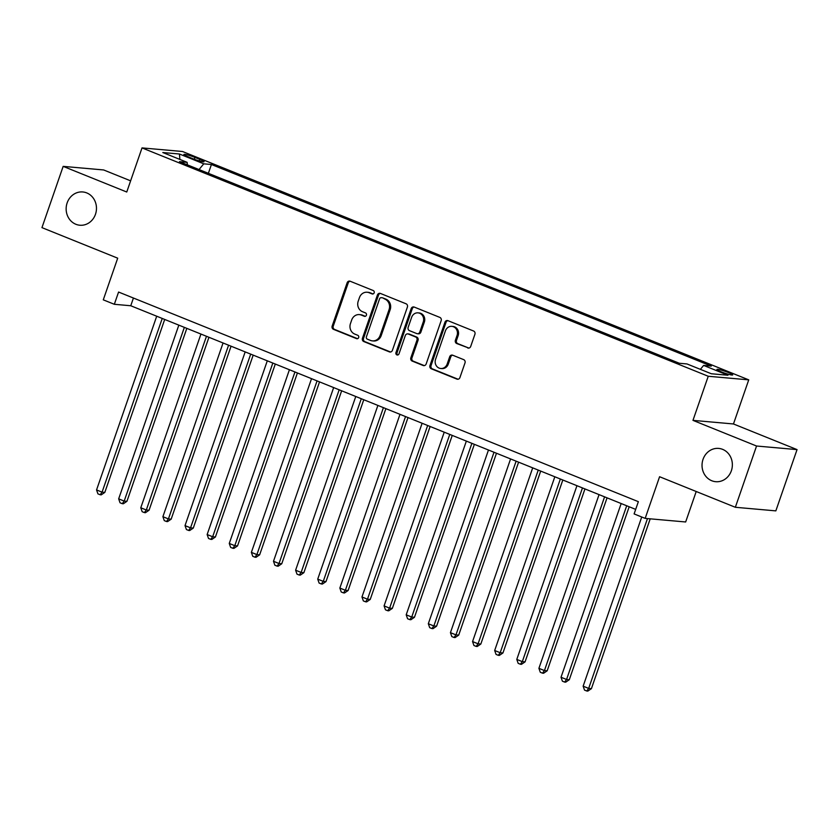 <?xml version="1.0" encoding="UTF-8"?>
<svg xmlns="http://www.w3.org/2000/svg" width="839" height="839" viewBox="0 0 839 839"><rect width="100%" height="100%" fill="white"/><g stroke="black" fill="none" stroke-linecap="round" stroke-linejoin="round"><path stroke-width="1.26" d="M374.163 292.832A1.793 1.626 -84.9 0 0 373.219 290.535L350.157 281.233A2.559 2.328 -84.9 0 0 347.147 282.764L332.16 326.056A2.559 2.328 -84.9 0 0 333.492 329.339L356.565 338.641A1.793 1.626 -84.9 0 0 358.662 337.572A1.793 1.626 -84.9 0 0 357.729 335.275L354.74 334.069A8.201 7.436 -84.9 0 1 350.461 323.571L351.709 319.963A8.201 7.436 -84.9 0 1 359.386 314.604A8.201 7.436 -84.9 0 1 361.326 315.065L364.304 316.272A1.793 1.626 -84.9 0 0 366.412 315.202A1.793 1.626 -84.9 0 0 365.479 312.905L362.49 311.699A8.201 7.436 -84.9 0 1 358.211 301.201L359.459 297.593A8.201 7.436 -84.9 0 1 367.125 292.234A8.201 7.436 -84.9 0 1 369.066 292.696L372.055 293.902A1.793 1.626 -84.9 0 0 374.163 292.832M703.04 459.342A16.696 15.144 -84.9 0 0 715.719 481.691A16.696 15.144 -84.9 0 0 731.356 470.763A16.696 15.144 -84.9 0 0 718.677 448.414A16.696 15.144 -84.9 0 0 703.04 459.342M67.151 202.891A16.696 15.144 -84.9 0 0 79.831 225.23A16.696 15.144 -84.9 0 0 95.468 214.302A16.696 15.144 -84.9 0 0 82.788 191.963A16.696 15.144 -84.9 0 0 67.151 202.891M728.304 372.485A8.348 0.933 19.1 0 0 716.915 369.433A8.348 0.933 19.1 0 0 721.299 371.855A8.348 0.933 19.1 0 0 732.688 374.897A8.348 0.933 19.1 0 0 728.304 372.485M467.701 347.965A2.559 2.328 -84.9 0 0 470.71 346.434L474.916 334.289A2.559 2.328 -84.9 0 0 473.574 331.006L447.963 320.676A2.559 2.328 -84.9 0 0 444.953 322.207L429.967 365.5A2.559 2.328 -84.9 0 0 431.298 368.782L456.919 379.113A2.559 2.328 -84.9 0 0 459.919 377.581L465.005 362.909A2.559 2.328 -84.9 0 0 463.663 359.627L452.703 355.212A2.559 2.328 -84.9 0 0 449.694 356.743L447.177 364.011A6.848 6.219 -84.9 0 1 440.769 368.499A6.848 6.219 -84.9 0 1 435.567 359.333L445.436 330.828A6.848 6.219 -84.9 0 1 451.843 326.35A6.848 6.219 -84.9 0 1 457.045 335.516L455.399 340.267A2.559 2.328 -84.9 0 0 456.741 343.539L468.802 348.059A2.559 2.328 -84.9 0 0 468.865 348.091M130.622 180.836L103.658 169.96L63.166 166.374L41.95 227.631L117.701 258.181L103.281 299.838L114.335 304.295L118.582 292.045L638.353 501.67L634.106 513.919L645.17 518.387L685.662 521.973L696.213 491.497M756.558 446.023L797.05 449.61L733.464 423.968L692.972 420.37L756.558 446.023L735.342 507.28L659.59 476.73L645.17 518.387M692.972 420.37L708.242 376.26L142.022 147.905L182.514 151.502L748.734 379.857L708.242 376.26M63.166 166.374L126.752 192.016L142.022 147.905M407.397 307.064A2.559 2.328 -84.9 0 0 406.055 303.781L380.445 293.451A2.559 2.328 -84.9 0 0 377.435 294.971L362.448 338.274A2.559 2.328 -84.9 0 0 363.78 341.546L389.401 351.887A2.559 2.328 -84.9 0 0 392.4 350.356L407.397 307.064M414.204 307.064L439.814 317.394A2.559 2.328 -84.9 0 1 441.157 320.676L426.16 363.969A2.559 2.328 -84.9 0 1 423.16 365.5L412.19 361.074A2.559 2.328 -84.9 0 1 410.858 357.792L416.941 340.235A2.559 2.328 -84.9 0 0 415.599 336.953L408.331 334.027A2.559 2.328 -84.9 0 0 405.321 335.558L398.997 353.838A1.793 1.626 -84.9 0 1 395.956 352.611L411.194 308.595A2.559 2.328 -84.9 0 1 414.204 307.064M797.05 449.61L775.834 510.878L735.342 507.28M188.146 156.799L193.012 158.76A8.086 0.902 19.1 0 0 204.055 161.707A8.086 0.902 19.1 0 0 199.797 159.368L194.931 157.407A8.086 0.902 19.1 0 0 183.898 154.46A8.086 0.902 19.1 0 0 188.146 156.799M700.387 369.349L703.627 365.416L711.294 366.098L211.428 164.507L203.762 163.825L199.032 169.551M703.627 365.416L727.958 375.232L711.325 373.754L686.994 363.948L679.338 363.266L179.473 161.665L187.128 162.347L162.797 152.53L179.441 154.009L203.762 163.825M733.464 423.968L748.734 379.857M114.335 304.295L130.758 305.753L635.679 509.388M133.422 298.034L130.758 305.753M208.376 173.327L211.428 164.507M187.37 164.853L187.128 162.347M179.882 159.42L179.441 154.009M373.03 293.954L370.167 292.801A8.201 7.436 -84.9 0 0 368.227 292.329L367.125 292.234M359.386 314.604L360.476 314.698A8.201 7.436 -84.9 0 1 362.417 315.16L365.28 316.324M350.083 281.212A2.559 2.328 -84.9 0 0 348.248 282.858L333.251 326.151A2.559 2.328 -84.9 0 0 334.593 329.433L357.54 338.683M380.371 293.419A2.559 2.328 -84.9 0 0 378.525 295.076L363.539 338.369A2.559 2.328 -84.9 0 0 364.881 341.651L390.492 351.981A2.559 2.328 -84.9 0 0 390.555 352.002M381.661 297.782A1.793 1.626 -84.9 0 0 379.564 298.852L366.402 336.848A1.793 1.626 -84.9 0 0 367.335 339.145L370.481 340.414A8.201 7.436 -84.9 0 0 372.422 340.886A8.201 7.436 -84.9 0 0 380.098 335.527L389.086 309.549A8.201 7.436 -84.9 0 0 384.807 299.051L382.752 297.876A1.793 1.626 -84.9 0 0 382.332 297.772L381.242 297.677M372.422 340.886L373.523 340.98A8.201 7.436 -84.9 0 0 381.189 335.621L380.098 335.527M382.752 297.876L385.909 299.145A8.201 7.436 -84.9 0 1 390.187 309.643L381.189 335.621M407.723 333.88L408.813 333.974A2.559 2.328 -84.9 0 1 409.422 334.121L416.689 337.058A2.559 2.328 -84.9 0 1 418.032 340.33L411.949 357.896A2.559 2.328 -84.9 0 0 413.291 361.179L424.251 365.594A2.559 2.328 -84.9 0 0 424.314 365.626M414.13 307.032A2.559 2.328 -84.9 0 0 412.285 308.689L397.046 352.705A1.793 1.626 -84.9 0 0 397.875 354.949M423.244 322.019A6.848 6.219 -84.9 0 0 418.042 312.853A6.848 6.219 -84.9 0 0 411.634 317.331L408.153 327.378A2.559 2.328 -84.9 0 0 409.495 330.66L416.763 333.586A2.559 2.328 -84.9 0 0 419.773 332.055L423.244 322.019L424.345 322.113A6.848 6.219 -84.9 0 0 419.143 312.947L418.042 312.853M417.371 333.733L418.462 333.828A2.559 2.328 -84.9 0 0 420.863 332.16L419.773 332.055M424.345 322.113L420.863 332.16M451.843 326.35L452.945 326.444A6.848 6.219 -84.9 0 1 458.146 335.61L456.5 340.361A2.559 2.328 -84.9 0 0 457.832 343.644L468.802 348.059M440.769 368.499L441.859 368.594A6.848 6.219 -84.9 0 0 448.267 364.116L447.177 364.011M452.63 355.18A2.559 2.328 -84.9 0 0 450.795 356.837L448.267 364.116M447.89 320.655A2.559 2.328 -84.9 0 0 446.044 322.302L431.057 365.594A2.559 2.328 -84.9 0 0 432.4 368.877L458.01 379.207A2.559 2.328 -84.9 0 0 458.073 379.238M156.704 316.219L96.548 489.934L102.075 492.157L104.812 492.409L164.706 319.449M104.812 492.409L101.236 494.853L100.135 494.748L102.075 492.157L162.231 318.453M100.135 494.748L97.922 493.856L96.548 489.934M178.822 325.144L118.666 498.848L124.193 501.082L126.93 501.323L186.824 328.374M126.93 501.323L123.354 503.767L122.253 503.673L124.193 501.082L184.349 327.367M122.253 503.673L120.04 502.781L118.666 498.848M200.941 334.058L140.784 507.773L146.311 510.007L149.048 510.248L208.942 337.288M149.048 510.248L145.472 512.692L144.371 512.587L146.311 510.007L206.467 336.292M144.371 512.587L142.158 511.696L140.784 507.773M223.059 342.983L162.902 516.688L168.429 518.922L171.166 519.163L231.061 346.213M171.166 519.163L167.59 521.606L166.489 521.512L168.429 518.922L228.586 345.207M166.489 521.512L164.276 520.62L162.902 516.688M245.177 351.898L185.02 525.613L190.547 527.846L193.285 528.088L253.179 355.128M193.285 528.088L189.708 530.531L188.607 530.437L190.547 527.846L250.704 354.131M188.607 530.437L186.394 529.535L185.02 525.613M267.295 360.822L207.139 534.537L212.666 536.761L215.403 537.002L275.297 364.053M215.403 537.002L211.827 539.446L210.725 539.351L212.666 536.761L272.822 363.056M210.725 539.351L208.512 538.46L207.139 534.537M289.413 369.747L229.257 543.452L234.784 545.686L237.521 545.927L297.415 372.967M237.521 545.927L233.934 548.37L232.843 548.276L234.784 545.686L294.94 371.971M232.843 548.276L230.631 547.385L229.257 543.452M311.531 378.662L251.375 552.377L256.902 554.6L259.639 554.841L319.533 381.892M259.639 554.841L256.052 557.285L254.962 557.19L256.902 554.6L317.058 380.896M254.962 557.19L252.749 556.299L251.375 552.377M333.649 387.587L273.493 561.291L279.02 563.525L281.757 563.766L341.651 390.806M281.757 563.766L278.17 566.21L277.08 566.115L279.02 563.525L339.176 389.81M277.08 566.115L274.867 565.224L273.493 561.291M355.767 396.501L295.611 570.216L301.138 572.439L303.875 572.691L363.769 399.731M303.875 572.691L300.289 575.135L299.198 575.03L301.138 572.439L361.294 398.735M299.198 575.03L296.985 574.138L295.611 570.216M377.886 405.426L317.729 579.13L323.256 581.364L325.993 581.605L385.888 408.656M325.993 581.605L322.407 584.049L321.316 583.954L323.256 581.364L383.413 407.649M321.316 583.954L319.103 583.063L317.729 579.13M399.993 414.34L339.847 588.055L345.374 590.289L348.112 590.53L408.006 417.57M348.112 590.53L344.525 592.974L343.434 592.869L345.374 590.289L405.531 416.574M343.434 592.869L341.221 591.977L339.847 588.055M422.111 423.265L361.966 596.969L367.492 599.203L370.23 599.445L430.124 426.495M370.23 599.445L366.643 601.888L365.552 601.794L367.492 599.203L427.649 425.499M365.552 601.794L363.339 600.902L361.966 596.969M444.23 432.179L384.084 605.894L389.611 608.128L392.348 608.369L452.242 435.41M392.348 608.369L388.761 610.813L387.67 610.719L389.611 608.128L449.767 434.413M387.67 610.719L385.458 609.817L384.084 605.894M466.348 441.104L406.202 614.819L411.729 617.043L414.466 617.284L474.36 444.334M414.466 617.284L410.879 619.727L409.789 619.633L411.729 617.043L471.885 443.338M409.789 619.633L407.576 618.742L406.202 614.819M488.466 450.029L428.32 623.734L433.847 625.967L436.584 626.209L496.478 453.249M436.584 626.209L432.997 628.652L431.907 628.558L433.847 625.967L494.003 452.252M431.907 628.558L429.694 627.666L428.32 623.734M510.584 458.943L450.438 632.658L455.965 634.882L458.702 635.123L518.596 462.174M458.702 635.123L455.116 637.567L454.025 637.472L455.965 634.882L516.121 461.177M454.025 637.472L451.812 636.581L450.438 632.658M532.702 467.868L472.556 641.573L478.083 643.807L480.82 644.048L540.704 471.088M480.82 644.048L477.234 646.491L476.143 646.397L478.083 643.807L538.239 470.092M476.143 646.397L473.93 645.506L472.556 641.573M554.82 476.783L494.674 650.498L500.201 652.721L502.939 652.973L562.822 480.013M502.939 652.973L499.352 655.416L498.261 655.311L500.201 652.721L560.358 479.017M498.261 655.311L496.048 654.42L494.674 650.498M576.938 485.708L516.793 659.412L522.319 661.646L525.057 661.887L584.94 488.938M525.057 661.887L521.47 664.331L520.379 664.236L522.319 661.646L582.465 487.931M520.379 664.236L518.166 663.345L516.793 659.412M599.056 494.622L538.911 668.337L544.438 670.571L547.175 670.812L607.058 497.852M547.175 670.812L543.588 673.256L542.497 673.151L544.438 670.571L604.583 496.856M542.497 673.151L540.285 672.259L538.911 668.337M621.175 503.547L561.029 677.251L566.556 679.485L569.293 679.726L629.177 506.777M569.293 679.726L565.706 682.17L564.616 682.076L566.556 679.485L626.702 505.781M564.616 682.076L562.403 681.184L561.029 677.251M641.73 516.992L583.136 686.176L588.674 688.41L591.411 688.651L650.215 518.827M591.411 688.651L587.824 691.095L586.734 691L588.674 688.41L647.477 518.586M586.734 691L584.521 690.109L583.136 686.176M194.291 159.263L194.931 157.407M199.263 160.931L199.797 159.368M370.167 292.801L369.066 292.696M365.164 316.345L364.304 316.272M362.417 315.16L361.326 315.065M357.424 338.715L356.565 338.641M334.593 329.433L333.492 329.339M333.251 326.151L332.16 326.056M348.248 282.858L347.147 282.764M372.915 293.975L372.055 293.902M390.492 351.981L389.401 351.887M364.881 341.651L363.78 341.546M363.539 338.369L362.448 338.274M378.525 295.076L377.435 294.971M390.187 309.643L389.086 309.549M385.909 299.145L384.807 299.051M424.251 365.594L423.16 365.5M413.291 361.179L412.19 361.074M411.949 357.896L410.858 357.792M418.032 340.33L416.941 340.235M416.689 337.058L415.599 336.953M409.422 334.121L408.331 334.027M397.046 352.705L395.956 352.611M412.285 308.689L411.194 308.595M457.832 343.644L456.741 343.539M456.5 340.361L455.399 340.267M458.146 335.61L457.045 335.516M450.795 356.837L449.694 356.743M458.01 379.207L456.919 379.113M432.4 368.877L431.298 368.782M431.057 365.594L429.967 365.5M446.044 322.302L444.953 322.207"/></g></svg>
